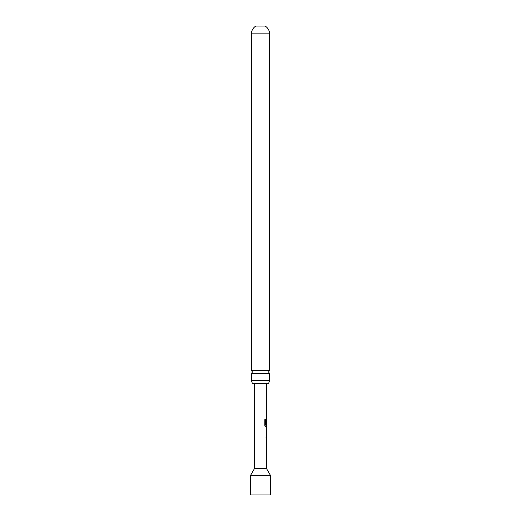 <?xml version="1.0" encoding="UTF-8"?>
<svg xmlns="http://www.w3.org/2000/svg" width="521" height="521" viewBox="0 0 521 521"><rect width="100%" height="100%" fill="white"/><g stroke="black" fill="none" stroke-linecap="round" stroke-linejoin="round"><path stroke-width="0.78" d="M251.428 380.356L251.428 373.583L269.572 373.583L269.572 380.356L251.428 380.356L252.411 383.645L268.589 383.645L269.572 380.356M266.459 468.464L270.432 475.341L250.568 475.341L254.541 468.464L266.459 468.464L266.537 444.823L266.107 444.823L266.114 443.43L266.544 443.43L266.563 438.754L266.127 438.747L266.133 437.36L266.563 437.366L266.146 434.488L266.602 426.745L265.632 426.745L264.818 425.442L264.844 419.6L265.71 419.607L265.69 425.11L266.609 425.201L266.622 420.525L266.537 424.569L266.179 424.569L266.192 420.584L266.628 419.281L266.628 417.705L266.205 417.705L266.211 416.318L266.635 416.318L266.654 411.636L266.224 411.636L266.661 408.666L266.238 408.666L266.238 407.279L266.667 407.279L266.745 383.645M266.081 417.705L266.498 417.627M250.568 475.341L250.568 494.95L270.432 494.95L270.432 475.341M266.537 424.569L266.179 424.569M254.541 468.464L254.255 383.645M266.251 408.666L266.661 408.666M266.172 429.714L266.589 429.714L266.518 434.397L266.589 429.714M266.609 425.201L266.465 426.745M251.428 370.392L269.572 370.392L269.572 33.845L251.428 33.845L251.428 370.392L252.411 371.987L251.428 373.583M251.428 33.845A9.072 9.072 0 0 1 255.863 26.05L265.137 26.05A9.072 9.072 0 0 1 269.572 33.845M266.472 411.636L266.101 411.636L266.459 411.727M265.599 419.607L265.743 425.201M265.521 426.745L266.478 426.745M266.407 424.569L266.055 424.569L266.407 424.569L266.42 420.616M266.049 429.714L266.407 429.714L266.518 434.397M266.01 437.36L266.485 437.366M266.329 444.817L265.984 444.823L266.329 444.817M269.572 373.583L268.589 371.987L269.572 370.392M266.531 408.666L266.537 407.279M266.648 411.636L266.524 410.242M266.498 417.705L266.505 416.318M266.491 420.519L266.491 419.353M266.439 435.719L266.439 434.397M266.459 429.714L266.465 428.392M266.407 444.823L266.413 443.43M266.426 438.754L266.433 437.366"/></g></svg>
